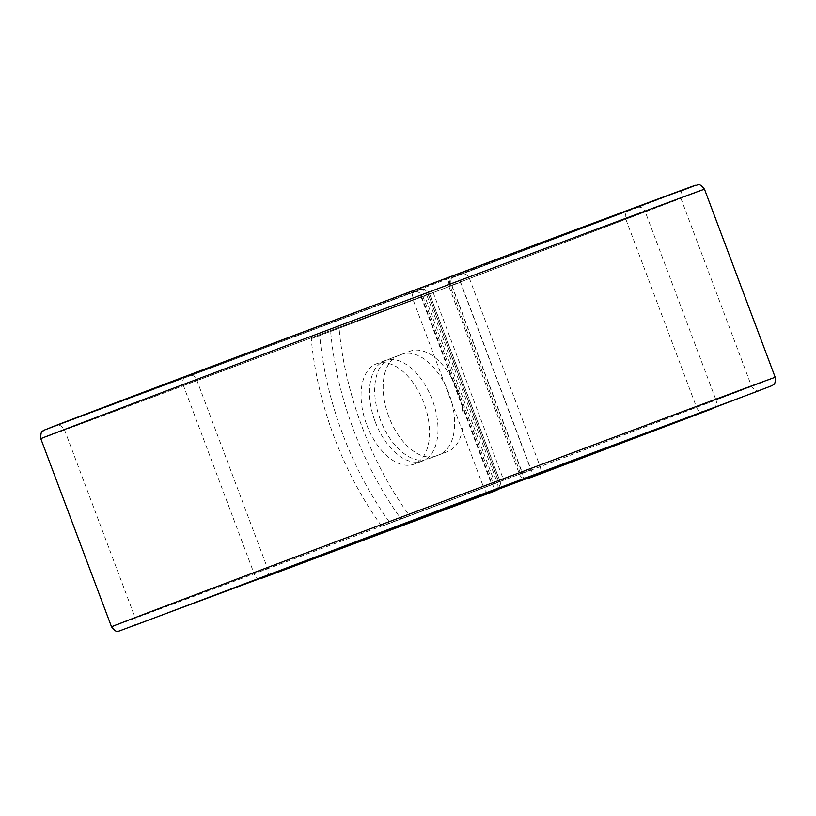 <?xml version="1.0" encoding="UTF-8"?>
<svg xmlns="http://www.w3.org/2000/svg" width="816" height="816" viewBox="0 0 816 816"><rect width="100%" height="100%" fill="white"/><g stroke="black" fill="none" stroke-linecap="round" stroke-linejoin="round"><path stroke-width="0.61" stroke-dasharray="4.08 3.06" d="M388.793 416.578A53.591 30.58 69.5 0 1 398.534 355.572L410.02 351.217A53.591 30.58 69.5 0 1 410.091 351.196A53.591 30.58 69.5 0 1 457.501 390.599A53.591 30.58 69.5 0 1 447.729 451.544L436.244 455.899A53.591 30.58 69.5 0 1 436.172 455.93A53.591 30.58 69.5 0 1 388.793 416.578M380.338 419.74A53.591 30.58 69.5 0 1 390.079 358.734L401.564 354.379A53.591 30.58 69.5 0 1 401.635 354.358A53.591 30.58 69.5 0 1 449.045 393.761A53.591 30.58 69.5 0 1 439.273 454.706L427.788 459.061A53.591 30.58 69.5 0 1 427.717 459.092A53.591 30.58 69.5 0 1 380.338 419.74M366.71 424.82A53.591 30.58 -110.5 0 0 414.089 464.161A53.591 30.58 -110.5 0 0 423.902 403.135A53.591 30.58 -110.5 0 0 376.523 363.783A53.591 30.58 -110.5 0 0 366.71 424.82M375.166 421.658A53.591 30.58 -110.5 0 0 422.545 460.999A53.591 30.58 -110.5 0 0 432.358 399.973A53.591 30.58 -110.5 0 0 384.968 360.621A53.591 30.58 -110.5 0 0 375.166 421.658M495.026 483.276L498.658 481.919L495.026 483.276L424.524 295.708L433.153 292.495L319.719 335.519A229.01 130.703 69.5 0 0 390.221 523.097L503.656 480.073L492.16 484.378L421.658 296.81L422.035 296.361L428.206 294.025L498.913 482.134L492.64 484.204M319.719 335.519L311.263 338.691A229.01 130.703 -110.5 0 0 381.766 526.259L492.16 484.378M311.263 338.691L421.658 296.81M390.221 523.097L381.766 526.259M424.524 295.708L422.137 296.626M428.155 294.341L498.658 481.919M451.931 285.447L522.434 473.025L530.89 469.853L460.387 282.285L330.633 331.439A229.01 130.703 -110.5 0 0 401.146 519.007L409.591 515.845A229.01 130.703 -110.5 0 1 339.089 328.267L330.633 331.439M460.387 282.285L339.089 328.267M522.434 473.025L401.146 519.007M530.89 469.853L409.591 515.845M390.079 358.734L398.534 355.572M429.573 293.872L500.075 481.45M421.117 297.034L491.62 484.612M260.243 578.83A6.875 3.917 69.5 0 1 254.164 573.781L483.786 487.835A6.875 3.917 -110.5 0 0 489.855 492.884M111.506 626.79A354.511 0.704 159.4 0 0 254.164 573.781L183.457 385.672L413.08 299.727L483.786 487.835L492.742 484.469A6.875 5.641 -110.8 0 1 489.906 492.864M40.8 438.682A354.511 0.704 159.4 0 0 183.457 385.672A6.875 3.917 69.5 0 1 184.712 377.849L414.334 291.904A6.875 3.917 -110.5 0 0 413.08 299.727L422.035 296.361A6.875 5.641 -110.8 0 0 414.334 291.904L420.505 289.568A6.875 3.917 -110.5 0 0 420.505 289.568A6.875 5.641 -110.8 0 1 428.206 294.025L429.349 293.576L500.055 481.695L498.913 482.134A6.875 5.641 -110.8 0 1 496.067 490.528M196.962 380.552L426.584 294.607A6.875 3.917 -110.5 0 0 420.515 289.568L190.883 375.513A6.875 3.917 69.5 0 1 190.893 375.513A6.875 3.917 69.5 0 1 196.962 380.552L267.668 568.66L497.291 482.715L426.584 294.607L429.349 293.576A6.875 6.875 0 0 0 420.515 289.568L190.893 375.513L628.687 210.773A6.875 5.641 69.2 0 0 628.667 210.783A6.875 5.641 69.2 0 0 625.821 219.178A329.205 0.653 159.4 0 0 680.809 198.115A329.205 0.653 159.4 0 0 372.412 313.334A329.205 0.653 159.4 0 0 64.484 429.777A329.205 0.653 159.4 0 0 196.962 380.552M497.811 488.223A6.875 3.917 -110.5 0 0 497.291 482.715L500.055 481.695A6.875 6.875 0 0 1 499.565 487.56M537.326 475.065A6.875 5.641 69.2 0 0 540.161 466.67L469.455 278.562A6.875 5.641 69.2 0 0 461.754 274.115L452.86 277.44A6.875 5.641 69.2 0 0 452.839 277.45A6.875 5.641 69.2 0 0 449.993 285.845L625.821 219.178L696.527 407.296A329.205 0.653 159.4 0 0 751.516 386.223A329.205 0.653 159.4 0 0 443.119 501.442A329.205 0.653 159.4 0 0 135.191 617.885A329.205 0.653 159.4 0 0 267.668 568.66A6.875 3.917 69.5 0 1 268.025 574.709M713.143 408.408A6.875 5.641 69.2 0 0 715.989 400.003A354.511 0.704 159.4 0 0 775.2 377.318M537.275 475.085A6.875 3.917 69.5 0 1 531.206 470.047L522.311 473.372L451.605 285.263L460.499 281.928L531.206 470.047L540.161 466.67L715.989 400.003L645.283 211.895A354.511 0.704 159.4 0 0 704.494 189.21M637.582 207.448L461.754 274.115A6.875 3.917 69.5 0 0 460.499 281.928L645.283 211.895A6.875 5.641 69.2 0 0 637.582 207.448A347.647 0.694 159.4 0 0 683.4 190.006M49.909 427.788A347.647 0.694 159.4 0 0 46.257 429.216M45.686 429.451A347.647 0.694 159.4 0 0 184.712 377.849M759.788 390.415C758.309 389.344 757.993 394.21 751.516 386.223L680.809 198.115C680.473 187.751 683.849 191.321 684.277 189.506L452.86 277.44A6.875 3.917 69.5 0 0 451.605 285.263L448.841 286.294L449.993 285.845L520.7 473.963L696.527 407.296A6.875 5.641 69.2 0 0 701.536 411.937M528.391 478.421A6.875 3.917 69.5 0 1 522.311 473.372L520.7 473.963A6.875 5.641 69.2 0 0 524.494 478.207M401.564 354.379L410.02 351.217M439.273 454.706L447.729 451.544M427.788 459.061L436.244 455.899M422.545 460.999L414.089 464.161M433.153 292.495L503.656 480.073M422.861 296.371L493.364 483.939M384.968 360.621L376.523 363.783M131.723 626.494C132.1 624.719 135.558 628.198 135.191 617.885L64.484 429.777C58.007 421.79 57.691 426.656 56.212 425.585L190.893 375.513M628.667 210.783L452.839 277.45A6.875 6.875 0 0 0 448.841 286.294L519.547 474.402A6.875 6.875 0 0 0 523.75 478.482M401.635 354.358L410.091 351.196M427.717 459.092L436.172 455.93"/><path stroke-width="1.22" d="M524.494 478.207A6.875 5.641 69.2 0 0 528.401 478.411L713.123 408.418A6.875 5.641 69.2 0 0 713.143 408.408L260.253 578.83A6.875 3.917 69.5 0 1 260.243 578.83L489.875 492.884A6.875 3.917 -110.5 0 0 489.865 492.884A6.875 3.917 -110.5 0 0 489.875 492.884L496.046 490.538A6.875 3.917 -110.5 0 0 497.811 488.223M268.025 574.709A6.875 3.917 69.5 0 1 266.424 576.484L496.046 490.538A6.875 5.641 -110.8 0 0 496.067 490.528A6.875 6.875 0 0 0 499.565 487.56M701.536 411.937A6.875 5.641 69.2 0 0 704.228 411.743L537.285 475.085A6.875 3.917 69.5 0 1 537.275 475.085A6.875 3.917 69.5 0 1 537.285 475.085A6.875 5.641 69.2 0 0 537.305 475.075L772.67 385.397C773.364 383.846 775.628 385.999 775.2 377.318A354.511 0.704 159.4 0 0 443.108 501.391A354.511 0.704 159.4 0 0 111.506 626.79C116.851 633.563 117.147 630.493 118.687 631.207L489.865 492.884A6.875 6.875 0 0 0 489.886 492.874A6.875 5.641 -110.8 0 1 489.886 492.874A6.875 5.641 -110.8 0 1 489.875 492.884M775.2 377.318L704.494 189.21A354.511 0.704 159.4 0 0 372.402 313.283A354.511 0.704 159.4 0 0 40.8 438.682L111.506 626.79M683.4 190.006A347.647 0.694 159.4 0 0 443.2 279.368A347.647 0.694 159.4 0 0 49.909 427.788M46.257 429.216A347.647 0.694 159.4 0 0 45.686 429.451M704.228 411.743L266.424 576.484M528.401 478.411A6.875 3.917 69.5 0 1 528.391 478.421A6.875 6.875 0 0 1 523.75 478.482M704.494 189.21C697.935 181.346 698.302 185.864 695.293 185.293L375.289 304.868L44.095 430.144C43.666 431.97 40.545 428.359 40.8 438.682M759.676 390.446L436.315 511.326L131.825 626.443M489.886 492.874L496.067 490.528"/></g></svg>
